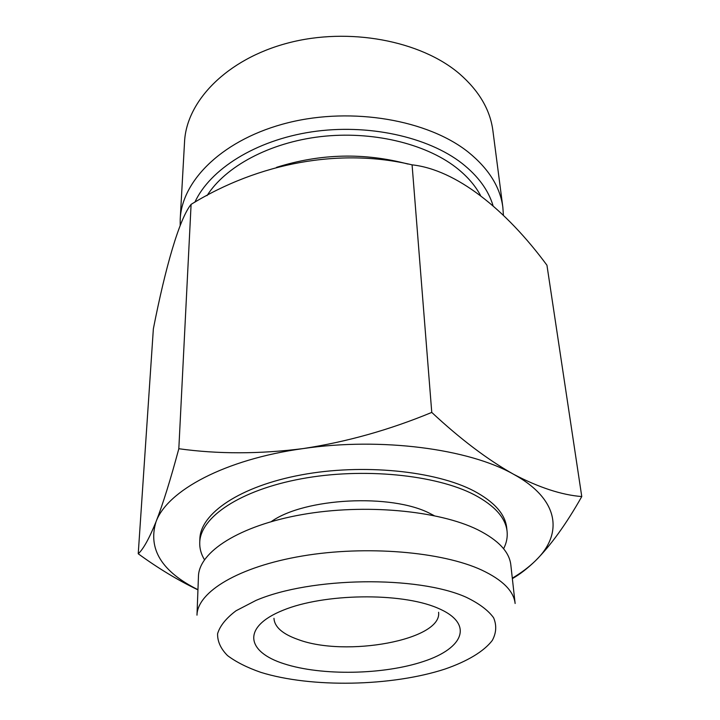 <?xml version="1.0" encoding="UTF-8"?>
<svg xmlns="http://www.w3.org/2000/svg" width="720" height="720" viewBox="0 0 720 720"><rect width="100%" height="100%" fill="white"/><g stroke="black" fill="none" stroke-linecap="round" stroke-linejoin="round"><path stroke-width="1.08" d="M276.498 167.364C320.301 153.531 364.149 152.442 408.051 164.07M512.361 578.628C519.822 574.389 527.499 568.458 535.383 560.835C550.881 545.31 566.343 523.89 581.769 496.566L546.948 265.221C505.818 209.484 456.12 169.65 412.083 164.844C340.146 147.699 258.93 162.666 191.097 204.372L178.821 448.731C170.532 479.646 162.927 504.027 155.988 521.874C149.13 538.686 143.208 549.324 138.231 553.77C158.157 568.296 178.065 580.32 197.946 589.86M502.857 207.333L492.885 130.626C490.176 109.809 479.07 90.891 459.558 73.863C420.921 40.662 348.867 26.856 287.838 43.047C226.701 59.121 186.408 101.196 184.545 141.93L180.216 219.168C181.962 179.712 224.073 138.564 288.342 122.67C352.503 106.677 428.265 120.024 468.477 152.28C488.79 168.813 500.247 187.164 502.857 207.333L503.415 215.289M493.038 205.641C488.412 190.17 478.107 176.103 462.114 163.449C427.914 136.71 367.623 123.39 311.472 131.904C255.303 140.436 209.961 169.344 194.841 202.257M180.171 225.63L180.216 219.168M480.456 195.318C474.993 185.148 466.785 175.806 455.841 167.31C424.728 143.289 371.484 130.653 320.382 136.656C269.262 142.695 225.477 166.536 207.027 195.642M199.737 542.574L199.872 538.884C200.385 513.522 240.003 486.234 301.392 474.876C362.655 463.437 435.537 470.781 473.994 490.995C494.253 501.84 505.143 514.053 506.673 527.634L507.078 531.297C505.557 517.77 494.658 505.611 474.363 494.802C435.843 474.678 362.826 467.37 301.437 478.782C239.922 490.113 200.232 517.311 199.737 542.574C199.548 548.505 201.132 554.22 204.471 559.71M477.774 529.767C438.696 510.426 364.356 503.496 301.86 514.629C239.229 525.699 198.909 552.015 198.459 576.333L196.983 615.159C197.379 591.984 238.428 566.739 302.346 556.002C366.129 545.202 441.99 551.664 481.698 570.06C502.605 579.933 513.747 591.075 515.133 603.495L510.822 564.876C509.364 551.853 498.348 540.153 477.774 529.767M271.314 521.595C304.533 497.826 391.59 493.317 430.083 513.522L434.151 515.628M191.097 204.372C179.343 218.754 165.411 267.354 153.36 328.842L138.231 553.77M412.083 164.844L431.766 412.416C389.646 429.858 346.797 441.909 303.228 448.569C259.596 454.131 218.124 454.185 178.821 448.731M581.769 496.566C561.654 494.982 538.893 487.53 513.486 474.21C487.53 459.621 460.287 439.02 431.766 412.416M197.946 589.698C161.784 571.653 147.798 549.045 155.988 521.874C167.103 490.743 224.802 459.333 303.228 448.569C381.114 437.121 468.792 448.794 513.486 474.21C559.665 499.374 563.364 534.123 535.383 560.835C529.029 567.018 521.334 572.796 512.307 578.169M503.604 548.739C506.538 543.024 507.699 537.21 507.078 531.297M284.175 663.822C246.123 651.879 241.605 626.922 283.005 610.272C323.865 593.388 400.536 592.272 437.139 607.851C474.354 623.169 464.274 648.081 423.81 661.356C383.742 674.856 321.777 676.017 284.175 663.822M273.969 618.309C274.482 626.958 282.51 634.023 298.053 639.504C345.591 657.531 442.341 640.062 438.597 612.27M466.173 597.231C417.555 575.415 310.752 576.864 255.924 600.444L236.034 610.767C226.071 618.255 219.924 625.914 217.584 633.735C217.422 641.457 220.734 648.729 227.511 655.569C236.043 662.004 247.158 667.602 260.847 672.363C311.301 688.068 391.581 686.52 445.014 669.051C467.226 661.356 483.822 651.51 492.282 640.449C496.368 632.916 496.8 625.347 493.596 617.742C488.178 610.281 479.034 603.441 466.173 597.231"/></g></svg>
